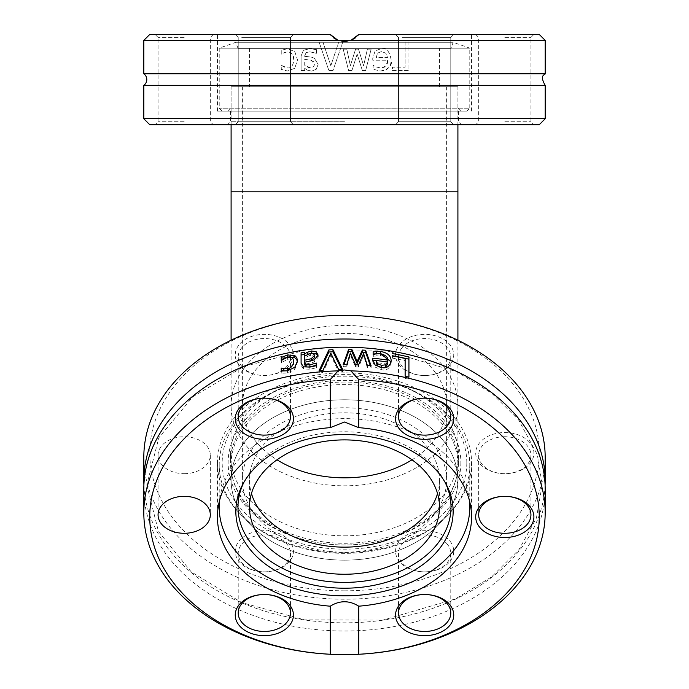 <?xml version="1.0" encoding="UTF-8"?>
<svg xmlns="http://www.w3.org/2000/svg" width="689" height="689" viewBox="0 0 689 689"><rect width="100%" height="100%" fill="white"/><g stroke="black" fill="none" stroke-linecap="round" stroke-linejoin="round"><path stroke-width="0.52" stroke-dasharray="3.44 2.58" d="M344.509 121.729L230.505 121.729L344.509 121.729M344.509 124.7L227.534 124.7L344.509 124.7M539.254 124.7L149.754 124.7M399.465 124.7L453.758 124.7L399.465 124.7M449.857 124.7L395.564 124.7L449.857 124.7M184.196 124.7L155.103 124.7L184.196 124.7M289.544 124.7L235.259 124.7L289.544 124.7M504.813 124.7L533.906 124.7L504.813 124.7M239.152 124.7L293.445 124.7L239.152 124.7M344.509 111.162L217.44 111.162L344.509 111.162M143.82 118.758L545.188 118.758M545.188 85.358L143.82 85.358M149.754 34.45L330.255 34.45L338.11 40.384L143.82 40.384M344.509 49.169L343.182 49.169L348.608 70.554L351.941 70.554L357.16 54.061L362.354 70.554L365.652 70.554L371.13 49.169L367.392 49.169L363.603 65.722L358.538 49.169L355.567 49.169L350.365 65.722L346.808 49.169L344.509 49.169M545.188 73.783L143.82 73.783M545.188 40.384L350.899 40.384L358.754 34.45L351.373 40.195M322.926 42.055L319.076 42.055L328.886 70.554L332.976 70.554L342.795 42.055L338.73 42.055L330.832 65.722L322.926 42.055L319.076 42.055L328.886 70.554L332.976 70.554L342.795 42.055L338.73 42.055L330.832 65.722L322.926 42.055M304.71 55.792L306.166 52.562L309.904 51.847L316.415 53.303L316.415 49.625L309.878 48.661L303.436 50.254L301.102 55.93L301.102 70.554L304.71 70.554L304.71 68.289L307.32 70.114L311.661 71.156L316.251 69.262L318.146 64.361L314.244 58.109C313.779 57.42 310.601 56.877 304.71 56.489L306.166 52.562L309.904 51.847L316.415 53.303L316.415 49.625L309.878 48.661L303.436 50.254L301.102 55.93L301.102 70.554L304.71 70.554L304.71 68.289L307.32 70.114L311.661 71.156L316.251 69.262L318.146 64.361L314.244 58.109C309.37 56.765 306.192 56.231 304.71 56.489L304.71 55.792M392.42 70.554L408.939 70.554L408.939 42.055L405.149 42.055L405.149 67.177L392.42 67.177L392.42 70.554L408.939 70.554L408.939 42.055L405.149 42.055L405.149 67.177L392.42 67.177L392.42 70.554M380.44 71.036C387.399 70.752 390.99 67.066 391.197 59.977C389.785 51.52 386.495 47.722 381.318 48.566L375.126 50.943L372.749 58.264L372.749 60.227L387.554 60.227C388.251 64.258 385.892 66.816 380.483 67.901L376.091 66.954L373.137 65.309L373.137 69.236L380.44 71.036C388.975 69.167 392.558 65.481 391.197 59.977C389.526 51.253 386.228 47.446 381.318 48.566L375.126 50.943L372.749 58.264L372.749 60.227L387.554 60.227C386.572 66.084 384.221 68.633 380.483 67.901L376.091 66.954L373.137 65.309L373.137 69.236L380.44 71.036M283.894 52.769L287.614 51.821C290.879 51.167 292.937 53.863 293.807 59.909C293.221 65.61 291.163 68.271 287.614 67.901C286.891 68.487 284.833 67.625 281.448 65.309L281.241 69.348L284.04 70.485L287.546 71.036L294.754 68.289L297.527 59.909L294.754 51.589L287.546 48.678L281.241 50.323L281.241 54.362L283.894 52.769L287.614 51.821C291.86 52.459 293.927 55.154 293.807 59.909C293.187 65.619 291.128 68.28 287.614 67.901L281.241 65.309L281.241 69.348L287.546 71.036L294.754 68.289L297.527 59.909L294.754 51.589L287.546 48.678L281.241 50.323L281.241 54.362L283.894 52.769M330.255 34.45L217.44 34.45L330.255 34.45L337.636 40.195M333.932 38.093L331.443 35.871M358.754 34.45L539.254 34.45M377.477 53.182L381.525 51.52L385.797 53.208L387.554 57.48L376.254 57.48L377.477 53.182L381.525 51.52L385.797 53.208L387.554 57.48L376.254 57.48L377.477 53.182M346.808 49.169L343.182 49.169L348.608 70.554L351.941 70.554L357.16 54.061L362.354 70.554L365.652 70.554L371.13 49.169L367.392 49.169L363.603 65.722L358.538 49.169L355.567 49.169L350.365 65.722L346.808 49.169M304.71 59.349L311.127 60.227L313.555 61.64L314.425 63.948L314.072 65.963L312.918 67.238L310.369 67.823C310.386 68.624 308.5 67.78 304.71 65.283L304.71 59.349L311.127 60.227L314.434 64.111L313.547 66.738L311.609 67.72L310.369 67.823L304.71 65.283L304.71 59.349M355.085 38.093L357.574 35.871M449.857 34.45L395.564 34.45L449.857 34.45M399.465 34.45L453.758 34.45L399.465 34.45M504.813 34.45L533.906 34.45L504.813 34.45M289.544 34.45L235.259 34.45L289.544 34.45M239.152 34.45L293.445 34.45L239.152 34.45M184.196 34.45L155.103 34.45L184.196 34.45M241.727 121.729L290.474 121.729L241.727 121.729M241.727 37.421L290.474 37.421L241.727 37.421M402.04 121.729L450.787 121.729L402.04 121.729M402.04 37.421L450.787 37.421L402.04 37.421M504.813 121.729L530.943 121.729L504.813 121.729M504.813 37.421L530.943 37.421L504.813 37.421M447.282 121.729L398.535 121.729L447.282 121.729M286.977 121.729L238.222 121.729L286.977 121.729M184.196 121.729L158.065 121.729L184.196 121.729M184.196 37.421L158.065 37.421L184.196 37.421M460.881 111.162L457.909 108.19L231.099 108.19L457.909 108.19L457.909 86.702L231.099 86.702L231.099 108.19L228.128 111.162L460.881 111.162L228.128 111.162M466.815 111.162L222.194 111.162L466.815 111.162L469.786 108.19L219.223 108.19L469.786 108.19L469.786 48.152L219.223 48.152L469.786 48.152L453.164 42.287L235.853 42.287L453.164 42.287L451.019 48.368L237.998 48.368L451.019 48.368M231.099 124.7L231.099 86.702L457.909 86.702L231.099 86.702L457.909 86.702L457.909 124.7M237.998 48.368L235.853 42.287L219.223 48.152L219.223 108.19L222.194 111.162M249.504 48.368L439.504 48.368L249.504 48.368L249.504 86.702L439.504 86.702L249.504 86.702M344.5 535.809L344.5 535.809A113.995 80.613 180 0 0 344.5 535.809L344.5 535.809A113.995 80.613 180 0 0 458.495 455.205A113.995 80.613 180 0 0 344.5 374.592A113.995 80.613 180 0 0 230.496 455.188A113.995 80.613 180 0 0 344.483 535.809A116.966 82.706 0 0 1 344.483 535.809L344.483 535.809M344.5 590.809A194.746 137.705 180 0 0 539.246 453.112A194.746 137.705 180 0 0 344.517 315.39A194.746 137.705 180 0 0 149.746 453.095A194.746 137.705 180 0 0 344.5 590.809M399.456 344.646A29.093 20.575 0 0 1 449.848 344.646A29.093 20.575 0 0 1 424.657 375.505A29.093 20.575 0 0 1 399.456 344.646M449.848 540.986A29.093 20.575 0 0 1 424.657 571.844A29.093 20.575 0 0 1 399.456 540.986A29.093 20.575 0 0 1 449.848 540.986M184.187 473.67L184.187 473.67A26.122 18.474 180 0 0 210.309 455.196A26.122 18.474 180 0 0 184.187 436.723A26.122 18.474 180 0 0 158.065 455.188A26.122 18.474 180 0 0 184.187 473.67L184.187 473.67M289.535 561.552A29.093 20.575 0 0 1 264.343 571.836A29.093 20.575 0 0 1 235.69 547.695A29.093 20.575 0 0 1 274.291 531.934A29.093 20.575 0 0 1 289.535 561.552M504.813 432.528A29.093 20.575 0 0 1 533.906 453.104A29.093 20.575 0 0 1 504.813 473.679A29.093 20.575 0 0 1 475.711 453.104A29.093 20.575 0 0 1 504.813 432.528M239.143 365.213A29.093 20.575 0 0 1 264.343 334.354A29.093 20.575 0 0 1 289.535 365.213A29.093 20.575 0 0 1 239.143 365.213M344.5 382.059A113.995 80.613 180 0 0 230.496 462.663A113.995 80.613 180 0 0 344.491 543.276A113.995 80.613 180 0 0 458.495 462.681A113.995 80.613 180 0 0 344.5 382.059M545.18 457.307A200.688 141.908 0 0 1 344.5 599.206A200.688 141.908 0 0 1 143.812 457.289M143.898 484.996A200.688 141.908 180 0 0 344.491 622.822A200.688 141.908 180 0 0 545.102 485.013M143.812 489.095A200.688 141.908 180 0 0 344.491 631.003A200.688 141.908 180 0 0 545.18 489.112M281.233 362.638L281.233 360.425L281.233 362.638A197.717 139.807 180 0 1 281.439 362.586L287.606 359.365C291.12 358.366 293.178 359.839 293.798 363.783L293.798 361.613M281.233 373.231L281.233 371.018L281.233 373.231L287.537 372.973L294.746 369.485L297.459 362.026M281.439 360.373L281.439 362.586M391.128 361.923L391.188 363.017C389.518 368.873 386.219 371.052 381.301 369.571L375.117 367.134L372.74 361.699L372.74 360.313A197.717 139.807 0 0 1 372.766 360.313L372.74 359.624M375.117 365.006L375.117 367.134M376.246 360.692A197.717 139.807 0 0 1 387.537 362.233C386.563 357.927 384.212 355.782 380.474 355.791L376.082 355.92L373.335 356.781A197.717 139.807 180 0 0 373.128 356.764L373.128 354.637L373.128 356.764M373.335 354.663L373.335 356.781M376.082 353.793L376.082 355.92M380.13 367.246L383.67 367.582M387.537 364.18A197.717 139.807 180 0 0 376.246 362.638M370.355 365.781L371.121 367.978A197.717 139.807 180 0 0 367.375 367.642L363.594 355.645L358.53 367.056A197.717 139.807 180 0 0 355.55 366.918L350.356 355.05L346.8 366.712A197.717 139.807 180 0 0 343.174 366.703L343.932 364.602M371.121 365.859L371.121 367.978M367.375 365.532L367.375 367.642M363.594 353.535L363.594 355.645M358.53 364.946L358.53 367.056M355.55 364.817L355.55 366.918M350.356 352.957L350.356 355.05M343.174 364.602L343.174 366.703M346.8 364.61L346.8 366.712M408.93 356.997L408.93 379.363A197.717 139.807 180 0 0 405.141 378.468L405.141 376.272L405.141 378.468M408.93 377.15L408.93 379.363M392.411 355.972L392.411 358.134L392.411 355.972M405.141 358.495L405.141 360.7A197.717 139.807 180 0 0 392.411 358.134M304.702 352.294L304.702 356.041L307.768 354.155M316.406 363.077L316.406 367.788L309.869 369.218L303.427 368.985L301.093 365.325L301.093 363.215M301.093 365.325L301.093 363.172L301.093 365.325M318.008 356.213L318.137 357.203L314.236 362.026L304.702 364.386L304.702 364.877M314.417 357.763L313.417 355.929L310.36 355.602C310.377 355.016 308.491 355.868 304.702 358.159L304.702 362.362L310.274 361.139M304.702 356.024L304.702 358.159M304.702 364.386L304.702 362.362M314.236 359.908L314.236 362.026M316.406 365.67L316.406 367.788M322.917 370.458L322.917 372.568A197.717 139.807 180 0 0 319.059 372.895L320.092 370.682M319.059 370.777L319.059 372.895M330.815 353.224L330.815 355.326L322.917 372.568M338.712 369.692L338.712 371.793L330.815 355.326M342.777 369.64L342.777 371.733A197.717 139.807 180 0 0 338.712 371.793M341.761 369.648L342.777 371.733M344.5 372.827A127.06 89.846 180 0 0 217.44 462.663A127.06 89.846 180 0 0 344.491 552.518A127.06 89.846 180 0 0 471.56 462.681A127.06 89.846 180 0 0 344.5 372.827M241.718 366.264A26.122 18.474 180 0 0 271.104 374.868A26.122 18.474 180 0 0 290.465 357.023A26.122 18.474 180 0 0 264.343 338.549A26.122 18.474 180 0 0 238.222 357.023A26.122 18.474 180 0 0 241.718 366.264M402.031 347.79A26.122 18.474 180 0 0 398.526 357.031A26.122 18.474 180 0 0 424.657 375.505A26.122 18.474 180 0 0 450.778 357.031A26.122 18.474 180 0 0 431.417 339.186A26.122 18.474 180 0 0 402.031 347.79M504.813 436.731A26.122 18.474 180 0 0 478.683 455.196A26.122 18.474 180 0 0 504.813 473.679A26.122 18.474 180 0 0 530.935 455.205A26.122 18.474 180 0 0 504.813 436.731M447.282 544.138A26.122 18.474 180 0 0 417.896 535.525A26.122 18.474 180 0 0 398.526 553.37A26.122 18.474 180 0 0 424.657 571.844A26.122 18.474 180 0 0 450.778 553.37A26.122 18.474 180 0 0 447.282 544.138M286.968 562.603A26.122 18.474 180 0 0 290.465 553.37A26.122 18.474 180 0 0 264.343 534.897A26.122 18.474 180 0 0 238.222 553.362A26.122 18.474 180 0 0 264.343 571.836A26.122 18.474 180 0 0 286.968 562.603M231.091 464.765A113.409 80.191 180 0 0 344.5 544.956A113.409 80.191 180 0 0 457.901 464.774L457.901 464.774A113.409 80.191 180 0 0 344.5 384.583A113.409 80.191 180 0 0 231.091 464.765L231.091 479.966A113.409 80.191 180 0 0 344.491 560.157A113.409 80.191 180 0 0 457.901 479.975A113.409 80.191 180 0 0 344.5 399.775A113.409 80.191 180 0 0 231.091 479.966L231.091 479.966A113.409 80.191 180 0 0 344.5 560.157A113.409 80.191 180 0 0 457.901 479.975A113.409 80.191 180 0 0 344.5 399.775A113.409 80.191 180 0 0 231.091 479.966L231.099 405.614A113.409 80.191 180 0 0 344.509 485.814A113.409 80.191 180 0 0 457.909 405.632A113.409 80.191 180 0 0 344.5 325.432A113.409 80.191 180 0 0 231.099 405.614L231.099 340.211M460.872 462.672A116.372 82.292 0 0 1 344.5 544.956A116.372 82.292 0 0 1 228.128 462.672A116.372 82.292 0 0 1 344.5 380.38A116.372 82.292 0 0 1 460.872 462.672M466.806 462.672A122.315 86.487 180 0 0 344.491 376.185A122.315 86.487 180 0 0 222.185 462.672A122.315 86.487 180 0 0 344.5 549.159A122.315 86.487 180 0 0 466.806 462.672M469.777 464.774L469.777 464.774A125.277 88.588 0 0 1 344.491 553.353A125.277 88.588 0 0 1 219.214 464.765L219.214 464.765A125.277 88.588 0 0 1 344.491 376.185A125.277 88.588 0 0 1 469.777 464.774L469.777 501.928M469.407 500.481A125.277 88.588 180 0 0 344.5 418.636A125.277 88.588 180 0 0 219.576 500.464M445.12 482.386A106.511 75.316 180 0 0 444.155 480.509A106.511 75.316 180 0 0 344.5 431.762A106.511 75.316 180 0 0 244.836 480.5A106.511 75.316 180 0 0 243.872 482.378M437.541 493.522A94.996 67.177 180 0 0 439.496 479.975A94.996 67.177 180 0 0 344.5 412.797A94.996 67.177 180 0 0 249.496 479.966A94.996 67.177 180 0 0 251.451 493.513M249.496 479.966L249.496 507.07M344.5 552.182A102.127 72.216 0 0 1 242.373 479.966A102.127 72.216 0 0 1 344.5 407.759A102.127 72.216 0 0 1 446.618 479.975A102.127 72.216 0 0 1 344.5 552.182M287.606 357.178L287.606 359.365M287.537 370.777L287.537 372.973M294.746 367.315L294.746 369.485M391.188 360.855L391.188 363.017L391.188 360.855M381.301 367.435L381.301 369.571M372.74 359.58L372.74 361.699L372.74 359.58M380.474 353.655L380.474 355.791M310.36 353.474L310.36 355.602M318.137 355.085L318.137 357.203L318.137 355.085M309.869 367.091L309.869 369.218M303.427 366.832L303.427 368.985M412.005 459.813A102.127 72.216 180 0 0 446.627 405.632A102.127 72.216 180 0 0 344.5 333.407A102.127 72.216 180 0 0 242.373 405.614A102.127 72.216 180 0 0 276.995 459.804M231.099 191.843L457.909 191.843M230.505 111.162L230.505 121.729L227.534 124.7M458.504 111.162L458.504 121.729L461.475 124.7M471.569 111.162L471.569 34.45M217.44 111.162L217.44 34.45M238.222 121.729L235.259 124.7L238.222 121.729L238.222 37.421L235.259 34.45L238.222 37.421L238.222 121.729M290.474 121.729L293.445 124.7L290.474 121.729L290.474 37.421L293.445 34.45L290.474 37.421L290.474 121.729M398.535 121.729L395.564 124.7L398.535 121.729L398.535 37.421L395.564 34.45L398.535 37.421L398.535 121.729M450.787 121.729L453.758 124.7L450.787 121.729L450.787 37.421L453.758 34.45L450.787 37.421L450.787 121.729M475.72 34.45L478.691 37.421L478.691 121.729L475.72 124.7M533.906 34.45L530.943 37.421L530.943 121.729L533.906 124.7M155.103 34.45L158.065 37.421L158.065 121.729L155.103 124.7M213.289 34.45L210.317 37.421L210.317 121.729L213.289 124.7M439.504 86.702L439.504 48.368M230.496 455.188L230.496 462.663M458.495 455.205L458.495 462.681M217.44 462.663L217.431 516.905M471.56 462.681L471.56 516.922M238.222 357.023L238.213 416.638M290.465 357.023L290.465 416.647M398.526 357.031L398.526 416.647M450.778 357.031L450.778 416.647M478.683 455.196L478.683 514.821M530.935 455.205L530.935 514.821M398.526 553.37L398.526 612.986M450.778 553.37L450.778 612.986M238.222 553.362L238.213 612.977M290.465 553.37L290.465 612.986M158.065 455.188L158.057 514.812M210.309 455.196L210.309 514.812M146.783 485.004L158.487 531.555L191.18 571.818L241.882 602.642L304.607 619.885L383.058 620.074L455.403 598.93L491.61 576.882L519.032 549.564L536.43 517.99L542.209 484.668L537.351 454.757L518.602 419.902L491.808 393.29L456.643 371.681L384.445 350.141L305.899 349.943L243.561 366.651L192.834 396.786L158.832 437.782L146.783 485.004M457.901 464.774L457.909 340.228M219.214 464.765L219.214 501.919M244.836 480.5L242.829 484.255M444.155 480.509L446.162 484.272M439.496 479.975L439.496 507.078M242.382 86.702L242.373 479.966M446.627 86.702L446.618 479.975"/><path stroke-width="1.03" d="M143.82 118.758L149.754 124.7L539.254 124.7L545.188 118.758L143.82 118.758L143.82 85.358L545.188 85.358L545.188 118.758M545.188 40.384L539.254 34.45L358.754 34.45L350.899 40.384L338.11 40.384L330.255 34.45L149.754 34.45L143.82 40.384L338.11 40.384L344.509 41.573L350.899 40.384L545.188 40.384L545.188 73.783C545.257 75.023 538.979 74.464 545.188 85.358M143.82 85.358A7.123 7.123 0 0 0 143.82 73.783L545.188 73.783M351.287 40.238L344.509 41.573L337.722 40.229L351.287 40.238M337.636 40.195L333.932 38.093M331.443 35.871L330.255 34.45M351.373 40.195L355.085 38.093M357.574 35.871L358.754 34.45M143.812 480.905L143.812 457.289A200.688 141.908 0 0 1 344.5 315.39A194.746 137.705 180 0 0 344.491 315.39A200.688 141.908 0 0 1 344.517 315.39A200.688 141.908 0 0 1 545.18 457.307L545.18 480.922A200.688 141.908 180 0 0 344.5 339.005A200.688 141.908 180 0 0 143.812 480.905A200.688 141.908 180 0 0 143.898 484.996M545.102 485.013A200.688 141.908 180 0 0 545.18 480.922M338.101 654.55L330.246 654.249A194.746 137.705 0 0 1 149.746 516.905A194.746 137.705 0 0 1 330.246 379.579L338.101 370.88A200.688 141.908 180 0 0 143.812 512.702A200.688 141.908 180 0 0 338.101 654.55L350.89 654.55A200.688 141.908 180 0 0 545.18 512.728A200.688 141.908 180 0 0 350.89 370.88L358.745 379.579L358.745 427.636L344.491 422.03L330.246 427.636L330.246 379.579M338.101 370.88L344.491 369.967L350.89 370.88M344.491 364.602A200.688 141.908 180 0 0 343.174 364.602L348.6 349.512A200.688 141.908 0 0 1 351.924 349.573L357.143 361.424L362.345 350.046A200.688 141.908 0 0 1 365.644 350.27L371.121 365.859A200.688 141.908 180 0 0 367.375 365.532L363.594 353.535L358.53 364.946A200.688 141.908 180 0 0 355.55 364.817L350.356 352.957L346.8 364.61A200.688 141.908 180 0 0 344.491 364.602M545.18 512.728L545.18 489.112A200.688 141.908 180 0 0 344.5 347.196A200.688 141.908 180 0 0 143.812 489.087A200.688 141.908 180 0 0 143.812 489.095L143.812 512.702M322.917 370.458A200.688 141.908 180 0 0 319.059 370.777L328.877 349.909A200.688 141.908 0 0 1 332.968 349.711L342.777 369.64A200.688 141.908 180 0 0 338.712 369.692L330.815 353.224L322.917 370.458M304.702 364.877L304.702 362.733L306.149 364.817L309.895 364.834L316.199 363.094A200.688 141.908 0 0 1 316.406 363.077L316.406 365.67L309.869 367.091L303.427 366.832L301.093 363.172L301.093 352.837A200.688 141.908 0 0 1 304.702 352.294L304.702 353.896L307.311 352.243L311.652 350.968L316.242 351.803L318.137 355.085L314.236 359.908L304.702 362.242L304.702 364.877L306.149 366.953L309.895 366.961L316.199 365.213A197.717 139.807 0 0 1 316.406 365.196M392.411 353.586A200.688 141.908 0 0 1 408.93 356.997L408.93 377.15A200.688 141.908 180 0 0 405.141 376.272L405.141 358.495A200.688 141.908 180 0 0 392.411 355.972L392.411 355.748A197.717 139.807 0 0 1 408.93 359.21M380.431 351.433C387.39 352.613 390.982 355.748 391.188 360.855L391.188 360.855C389.776 366.565 386.486 368.761 381.301 367.435L375.117 365.006L372.74 359.58L372.74 358.194A200.688 141.908 0 0 1 387.537 360.08L387.537 360.08C388.243 357.307 385.883 355.171 380.474 353.655L376.082 353.793L373.335 354.663A200.688 141.908 180 0 0 373.128 354.637L373.128 351.864L380.431 351.433L380.431 353.569L391.128 361.923M283.885 368.675L287.606 368.546C290.87 368.348 292.928 366.031 293.798 361.613C293.213 357.669 291.154 356.196 287.606 357.178L281.439 360.373A200.688 141.908 180 0 0 281.233 360.425L281.233 357.565L287.537 354.973L294.746 355.507L296.787 357.6L297.519 360.95L294.746 367.315L287.537 370.777L281.233 371.018L281.233 368.159A200.688 141.908 0 0 1 281.439 368.115L283.885 368.675L283.885 370.88L287.606 370.734L293.798 363.783L293.798 361.613M358.745 379.579A194.746 137.705 0 0 1 539.246 516.922A194.746 137.705 0 0 1 358.745 654.257L350.89 654.55M281.233 360.425L281.233 359.779L284.032 358.323L287.537 357.16L294.746 357.677L296.744 359.667L297.459 362.026M281.233 371.018L281.233 370.372A197.717 139.807 0 0 1 281.439 370.329L283.885 370.88M281.233 357.565L281.233 359.779M284.032 356.118L284.032 358.323M281.439 368.115L281.439 370.329M281.233 368.159L281.233 370.372M372.74 358.194L372.74 359.624M372.766 360.313A197.717 139.807 0 0 1 376.246 360.692M387.537 360.08L387.537 362.233L387.537 360.08M373.128 351.864L373.128 353.982L380.431 353.569M373.128 354.637L373.128 353.982M377.469 363.689L381.517 365.368L385.788 364.782L385.788 366.927L387.537 364.18L387.537 362.026A200.688 141.908 180 0 0 376.246 360.511L377.469 363.689L377.469 365.816L380.13 367.246M383.67 367.582L385.788 366.927M376.246 360.511L376.246 362.638L377.469 365.816M385.788 364.782L387.537 362.026M343.932 364.602L348.6 351.605A197.717 139.807 0 0 1 351.924 351.674L357.143 363.525L362.345 352.148A197.717 139.807 0 0 1 365.644 352.38L370.355 365.781M365.644 350.27L365.644 352.38M362.345 350.046L362.345 352.148M357.143 361.424L357.143 363.525M351.924 349.573L351.924 351.674M348.6 349.512L348.6 351.605M405.141 360.7L405.141 376.272M301.093 363.215L301.093 354.99A197.717 139.807 0 0 1 304.702 354.439M307.311 354.387L311.652 353.095L316.242 353.931L318.008 356.213M310.274 361.139L314.417 357.763L314.15 354.499L312.651 353.517L310.36 353.474L304.702 356.024L304.702 362.242M304.702 360.218L311.118 358.754L314.417 355.636L314.417 357.763M316.199 363.094L316.199 365.213M316.242 351.803L316.242 353.931M307.311 352.243L307.311 354.344M301.093 352.837L301.093 354.99M304.702 353.896L304.702 356.006M320.092 370.682L328.877 352.019A197.717 139.807 0 0 1 332.968 351.812L341.761 369.648M328.877 349.909L328.877 352.019M332.968 349.711L332.968 351.812M330.246 654.249L330.246 606.191C339.746 600.283 349.245 600.283 358.745 606.191L358.745 654.257M358.745 606.191A127.06 89.846 180 0 0 471.56 516.922A127.06 89.846 180 0 0 358.745 427.636M449.848 429.032A29.093 20.575 180 0 0 449.848 408.456A29.093 20.575 180 0 0 424.648 398.173A29.093 20.575 180 0 0 399.456 429.032A29.093 20.575 180 0 0 449.848 429.032M399.456 625.371A29.093 20.575 180 0 0 434.604 634.414A29.093 20.575 180 0 0 453.302 611.513A29.093 20.575 180 0 0 424.648 594.512A29.093 20.575 180 0 0 399.456 625.371M504.804 537.489A29.093 20.575 180 0 0 533.897 516.922A29.093 20.575 180 0 0 504.804 496.347A29.093 20.575 180 0 0 475.711 516.914A29.093 20.575 180 0 0 504.804 537.489M330.246 427.636A127.06 89.846 180 0 0 217.431 516.905A127.06 89.846 180 0 0 330.246 606.191M289.535 408.456A29.093 20.575 180 0 0 239.143 408.456A29.093 20.575 180 0 0 264.343 439.315A29.093 20.575 180 0 0 289.535 408.456M239.143 604.796A29.093 20.575 180 0 0 264.343 635.654A29.093 20.575 180 0 0 289.535 604.796A29.093 20.575 180 0 0 239.143 604.796M184.187 496.338L184.187 496.338A26.122 18.474 0 0 1 210.309 514.812A26.122 18.474 0 0 1 184.187 533.286A26.122 18.474 0 0 1 158.057 514.812A26.122 18.474 0 0 1 184.187 496.338M264.343 398.173A26.122 18.474 0 0 1 286.96 407.406A26.122 18.474 0 0 1 290.465 416.647A26.122 18.474 0 0 1 271.104 434.483A26.122 18.474 0 0 1 241.718 425.88A26.122 18.474 0 0 1 238.213 416.638A26.122 18.474 0 0 1 264.335 398.173M402.023 407.406A26.122 18.474 0 0 1 424.648 398.173A26.122 18.474 0 0 1 450.778 416.647A26.122 18.474 0 0 1 447.273 425.888A26.122 18.474 0 0 1 417.887 434.492A26.122 18.474 0 0 1 398.526 416.647A26.122 18.474 0 0 1 402.023 407.406M504.804 496.347A26.122 18.474 0 0 1 530.935 514.821A26.122 18.474 0 0 1 504.804 533.295A26.122 18.474 0 0 1 478.683 514.821A26.122 18.474 0 0 1 504.804 496.347M447.273 603.753A26.122 18.474 0 0 1 450.778 612.986A26.122 18.474 0 0 1 431.409 630.831A26.122 18.474 0 0 1 402.023 622.219A26.122 18.474 0 0 1 398.526 612.986A26.122 18.474 0 0 1 424.648 594.512A26.122 18.474 0 0 1 447.273 603.753M264.343 594.512A26.122 18.474 0 0 1 290.465 612.986A26.122 18.474 0 0 1 286.96 622.219A26.122 18.474 0 0 1 257.574 630.823A26.122 18.474 0 0 1 238.213 612.977A26.122 18.474 0 0 1 241.718 603.745A26.122 18.474 0 0 1 264.335 594.512M219.576 500.464A125.277 88.588 180 0 0 219.214 507.216A125.277 88.588 180 0 0 344.491 595.813A125.277 88.588 180 0 0 469.777 507.233A125.277 88.588 180 0 0 469.407 500.481M219.214 507.216A125.277 88.588 180 0 0 219.214 507.225L219.214 501.919M235.836 511.367A108.655 76.832 180 0 0 363.981 586.959A108.655 76.832 180 0 0 446.162 484.272A108.655 76.832 180 0 0 344.5 434.544A108.655 76.832 180 0 0 242.829 484.255A108.655 76.832 180 0 0 235.836 511.367M243.872 482.378A106.511 75.316 180 0 0 237.981 507.07A106.511 75.316 180 0 0 362.199 581.344A106.511 75.316 180 0 0 445.12 482.386M249.496 507.07A94.996 67.177 180 0 0 344.491 574.247A94.996 67.177 180 0 0 439.496 507.078A94.996 67.177 180 0 0 344.5 439.901A94.996 67.177 180 0 0 249.496 507.07L249.496 507.07M251.451 493.513A94.996 67.177 180 0 0 344.491 547.144A94.996 67.177 180 0 0 437.541 493.522M287.606 368.546L287.606 370.734M287.537 354.973L287.537 357.16M294.746 355.507L294.746 357.677M376.383 351.364L376.383 353.491M381.517 365.368L381.517 367.461M311.118 358.754L311.118 360.881M306.149 364.817L306.149 366.953M309.895 364.834L309.895 366.961M311.652 350.968L311.652 353.095M276.995 459.804A102.127 72.216 180 0 0 344.5 477.839A102.127 72.216 180 0 0 412.005 459.813M457.909 340.228L457.909 191.843L231.099 191.843L231.099 340.211M143.82 73.783L143.82 40.384M469.777 501.928L469.777 507.233M231.099 124.7L231.099 191.843M457.909 124.7L457.909 191.843"/></g></svg>
